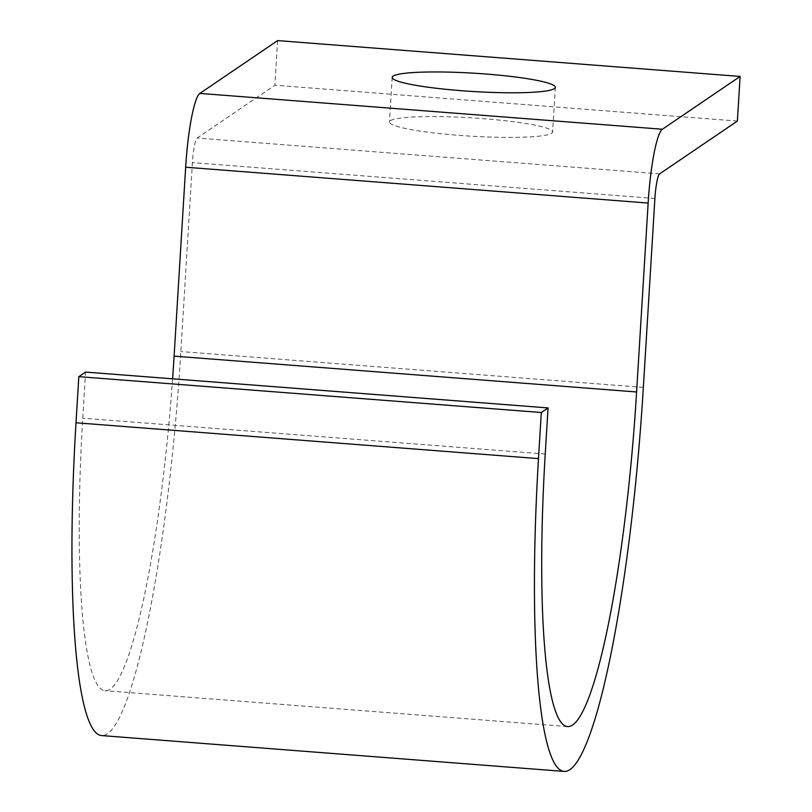 <?xml version="1.0" encoding="UTF-8"?>
<svg xmlns="http://www.w3.org/2000/svg" width="812" height="812" viewBox="0 0 812 812"><rect width="100%" height="100%" fill="white"/><g stroke="black" fill="none" stroke-linecap="round" stroke-linejoin="round"><path stroke-width="0.61" stroke-dasharray="4.06 3.04" d="M390.379 120.734A81.738 9.155 -176.5 0 1 477.466 118.227A81.738 9.155 -176.5 0 1 552.617 131.98A81.738 9.155 -176.5 0 1 551.693 133.239A81.738 9.155 -176.5 0 1 464.606 135.746A81.738 9.155 -176.5 0 1 389.455 122.003A81.738 9.155 -176.5 0 1 390.379 120.734M172.591 378.828A304.449 43.422 -85.6 0 1 104.91 690.707A304.449 43.422 -85.6 0 1 82.753 418.2L85.575 372.079M737.377 121.059L274.892 85.23L197.154 138.03A22.492 3.207 94.4 0 0 192.414 162.644L180.853 351.555A349.434 49.836 -85.6 0 1 101.429 735.56M277.623 40.6L274.892 85.23M545.238 454.03L82.753 418.2M643.348 387.395L180.853 351.555M654.898 198.473L192.414 162.644M659.638 173.869L197.154 138.03M555.347 87.351L552.617 131.98M567.395 726.547L104.91 690.707M392.186 77.373L389.455 122.003"/><path stroke-width="1.22" d="M554.423 88.609A81.738 9.155 3.5 0 0 555.347 87.351A81.738 9.155 3.5 0 0 480.196 73.608A81.738 9.155 3.5 0 0 393.109 76.115A81.738 9.155 3.5 0 0 392.186 77.373A81.738 9.155 3.5 0 0 467.336 91.127A81.738 9.155 3.5 0 0 554.423 88.609M548.059 407.918L85.575 372.079L78.825 376.666L541.31 412.506L548.059 407.918L545.238 454.03A304.449 43.422 -85.6 0 0 567.395 726.547A304.449 43.422 -85.6 0 0 636.598 391.973L174.103 356.143A304.449 43.422 -85.6 0 1 172.591 378.828M740.108 76.44L662.369 129.25L199.884 93.41L277.623 40.6L740.108 76.44L737.377 121.059L659.638 173.869A22.492 3.207 94.4 0 0 654.898 198.473L643.348 387.395A349.434 49.836 -85.6 0 1 563.924 771.4L101.429 735.56A349.434 49.836 -85.6 0 1 76.003 422.778L78.825 376.666M563.924 771.4A349.434 49.836 -85.6 0 1 538.488 458.618L541.31 412.506M199.884 93.41A67.487 9.622 94.4 0 0 185.664 167.221L174.103 356.143M662.369 129.25A67.487 9.622 94.4 0 0 648.149 203.061L636.598 391.973M538.488 458.618L76.003 422.778M648.149 203.061L185.664 167.221"/></g></svg>
